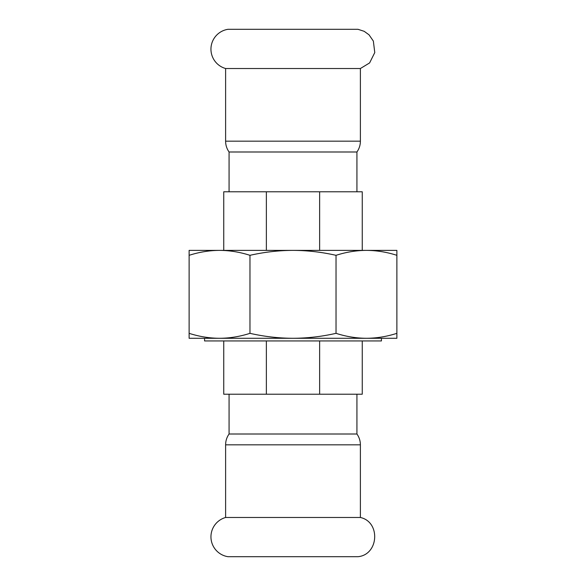 <?xml version="1.0" encoding="UTF-8"?>
<svg xmlns="http://www.w3.org/2000/svg" width="586" height="586" viewBox="0 0 586 586"><rect width="100%" height="100%" fill="white"/><g stroke="black" fill="none" stroke-linecap="round" stroke-linejoin="round"><path stroke-width="0.88" d="M225.61 68.518A20.1 20.1 0 0 1 228.005 29.3L357.995 29.3L364.192 31.314L369.041 34.83L373.355 41.079L374.769 52.564L369.612 62.922L360.39 68.518L225.61 68.518L225.61 141.175A18.642 18.642 0 0 0 229.075 151.994L356.925 151.994L356.925 191.783M357.995 556.7L228.005 556.7A20.1 20.1 0 0 1 225.61 517.482L360.39 517.482C380.805 521.958 378.79 554.752 357.995 556.7M229.075 434.006C226.797 437.251 225.639 440.862 225.61 444.825L360.39 444.825A18.642 18.642 0 0 0 356.925 434.006L229.075 434.006L229.075 394.217M362.258 340.942L362.258 394.217L223.742 394.217L223.742 340.942M266.366 250.383L266.366 191.783L223.742 191.783L223.742 250.383M266.366 191.783L319.634 191.783L319.634 250.383M362.258 250.383L362.258 191.783L319.634 191.783M319.634 340.942L319.634 394.217M266.366 394.217L266.366 340.942M381.435 338.283L381.435 340.942L204.565 340.942L204.565 338.283M218.153 250.383L367.847 250.383M219.545 250.383L189.117 250.383L189.117 255.32C199.291 252.068 209.436 250.427 219.545 250.383C229.653 250.427 239.799 252.068 249.973 255.32C264.359 252.068 278.702 250.427 293 250.383L219.545 250.383M366.455 250.383L293 250.383C307.298 250.427 321.641 252.068 336.027 255.32C346.201 252.068 356.347 250.427 366.455 250.383C376.564 250.427 386.709 252.068 396.883 255.32L396.883 250.383L366.455 250.383M389.558 338.283L196.442 338.283M396.883 255.32L396.883 338.283L366.455 338.283C356.347 338.239 346.201 336.591 336.027 333.339C321.641 336.591 307.298 338.239 293 338.283C278.702 338.239 264.359 336.591 249.973 333.339C239.799 336.591 229.653 338.239 219.545 338.283L189.117 338.283L189.117 255.32M219.545 338.283C209.436 338.239 199.291 336.591 189.117 333.339M249.973 333.339L249.973 255.32M336.027 333.339L336.027 255.32M396.883 333.339C386.709 336.591 376.564 338.239 366.455 338.283M225.61 141.175L360.39 141.175C360.361 145.138 359.203 148.749 356.925 151.994M356.925 394.217L356.925 434.006M225.61 444.825L225.61 517.482M360.39 444.825L360.39 517.482M229.075 191.783L229.075 151.994M360.39 141.175L360.39 68.518"/></g></svg>
